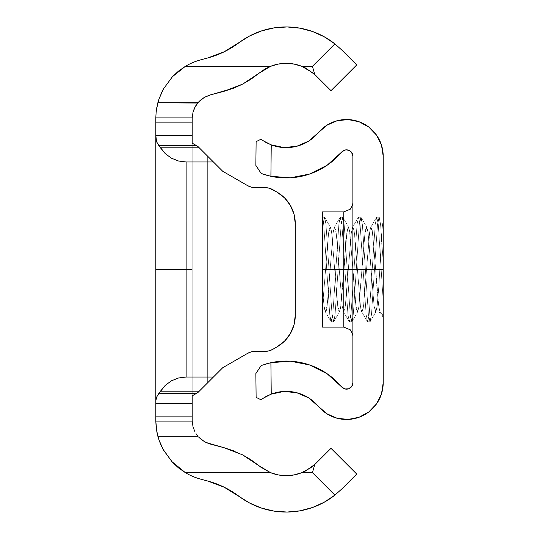<?xml version="1.0" encoding="UTF-8"?>
<svg xmlns="http://www.w3.org/2000/svg" width="539" height="539" viewBox="0 0 539 539"><rect width="100%" height="100%" fill="white"/><g stroke="black" fill="none" stroke-linecap="round" stroke-linejoin="round"><path stroke-width="0.4" stroke-dasharray="2.69 2.02" d="M155.805 269.5L155.805 220.99L155.805 269.5L192.187 269.5L155.805 269.5L155.805 220.99L155.805 269.5L192.187 269.5L192.187 220.99L192.187 269.5L155.805 269.5L155.805 318.01L192.187 318.01L192.187 220.99L192.187 269.5L155.805 269.5L155.805 318.01L192.187 318.01L192.187 269.5L155.805 269.5L155.805 318.01L155.805 220.99L155.805 318.01L155.805 220.99L155.805 288.062L155.805 269.5L192.187 269.5L192.187 220.99L192.187 318.01L192.187 220.99L192.187 318.01L192.187 220.99L192.187 318.01L155.805 318.01L155.805 220.99L192.187 220.99L155.805 220.99L155.805 269.5L192.187 269.5L192.187 220.99L155.805 220.99L192.187 220.99L192.187 318.01L155.805 318.01L192.187 318.01L155.805 318.01L155.805 220.99L192.187 220.99L155.805 220.99L155.805 269.5L192.187 269.5L155.805 269.5L155.805 318.01L192.187 318.01L155.805 318.01L155.805 269.5L192.187 269.5L192.187 318.01L192.187 269.5L155.805 269.5L155.805 318.01L155.805 269.5M278.185 64.094L286.175 63.326L294.166 64.094L301.874 66.358L312.425 66.358L334.894 43.888L324.161 36.746L312.404 31.451M299.933 28.163L287.098 26.95M274.236 27.86L261.698 30.858M249.813 35.87L238.912 42.756A78.526 78.526 0 0 1 334.894 43.888L341.706 49.945L356.71 64.95L330.986 90.68L315.975 75.669L330.986 90.68L356.71 64.95L341.706 49.945L334.894 43.888L312.425 66.358L314.789 74.53M312.425 66.358L301.874 66.358A42.143 42.143 0 0 0 270.477 66.358L185.342 66.358L178.53 71.094L172.5 76.626L185.342 66.358A60.637 60.637 0 0 1 200.744 59.842L207.71 57.976L200.744 59.842A60.637 60.637 0 0 0 185.342 66.358L270.261 66.445M192.194 421.1L155.805 421.1L192.194 421.1A24.255 24.255 0 0 1 192.187 420.582L192.187 143.145L192.187 395.855L196.115 393.591L158.742 393.591L160.474 391.179L199.255 391.179L222.695 367.739L197.847 392.594L199.255 391.179L197.847 392.594L192.187 395.855L192.187 420.582A24.255 24.255 0 0 0 192.194 421.1L193.056 427.023L194.956 431.833L193.056 427.023M251.201 187.121L255.122 187.639L251.201 187.121L247.542 185.605L222.695 171.261L197.847 146.406L192.187 143.145L192.187 135.262L192.187 143.145L197.847 146.406L222.695 171.261L213.41 161.976L186.123 161.976L186.123 377.024L213.41 377.024L222.695 367.739L247.542 353.395L251.201 351.879L255.122 351.361L265.195 351.361L255.122 351.361L251.201 351.879L247.542 353.395L222.695 367.739L207.347 383.088L207.347 155.912L222.695 171.261L247.542 185.605L222.695 171.261L247.542 185.605L251.201 187.121L247.542 185.605A15.159 15.159 0 0 0 255.122 187.639L265.195 187.639L255.122 187.639L265.195 187.639L269.116 188.151L265.195 187.639A15.159 15.159 0 0 1 272.774 189.667L269.116 188.151L265.195 187.639L255.122 187.639A15.159 15.159 0 0 1 247.542 185.605L222.695 171.261L197.847 146.406L192.564 143.361M224.392 91.179L210.163 94.985L233.717 88.127L242.678 84.084L233.744 88.12M286.175 475.674L278.185 474.906L270.477 472.642L185.342 472.642A60.637 60.637 0 0 0 200.744 479.158L207.71 481.024L200.744 479.158A60.637 60.637 0 0 1 185.342 472.642L178.476 467.865L172.413 462.28M207.71 481.024A90.956 90.956 0 0 1 238.912 496.244L249.813 503.13M261.698 508.142L274.236 511.14M287.098 512.05L299.933 510.837M324.161 502.254L334.894 495.112L312.425 472.642L301.874 472.642L294.166 474.906M155.805 135.262L155.805 118.418L155.805 137.89L155.805 135.262L192.187 135.262L155.805 135.262M155.805 420.582L155.805 137.89L156.546 141.744L158.742 145.409L196.115 145.409L192.187 143.145L197.847 146.406L199.255 147.821L160.474 147.821L165.311 153.709L171.476 158.203L178.557 161.013L186.123 161.976L213.41 161.976L199.255 147.821L160.474 147.821L165.311 153.709L171.476 158.203L178.557 161.013L186.123 161.976L186.123 377.024L178.557 377.987L171.476 380.797L165.311 385.291L160.474 391.179L199.255 391.179L213.41 377.024L186.123 377.024L178.557 377.987L171.476 380.797L165.311 385.291L160.474 391.179L156.546 397.256L155.805 401.11L155.805 420.582M156.135 426.915L157.563 435.094L159.005 440.026M160.898 444.924L163.027 449.283M238.912 496.244A78.526 78.526 0 0 0 334.894 495.112L341.706 489.055L334.894 495.112L312.425 472.642L313.691 468.276M356.71 474.05L341.706 489.055L356.71 474.05L330.986 448.32L356.71 474.05M315.975 463.331L330.986 448.32L315.975 463.331M259.158 465.871L251.154 459.902L242.691 454.923L259.158 465.871L270.477 472.642A42.143 42.143 0 0 0 301.874 472.642L312.425 472.642M233.717 450.873L242.59 454.869M233.744 450.88L224.392 447.821L233.744 450.88L242.691 454.923L233.744 450.88M210.163 444.015L224.392 447.821L210.163 444.015M156.849 431.82L157.86 436.26L197.928 436.26L198.547 436.954L197.928 436.26L157.86 436.26L197.928 436.26L157.86 436.26L197.928 436.26L195.994 433.632M192.187 118.418L192.187 135.262L192.187 122.137L155.805 122.137L192.187 122.137L192.187 118.418A24.255 24.255 0 0 1 192.194 117.9A24.255 24.255 0 0 0 192.187 118.418M194.7 107.665L193.056 111.984L192.194 117.9L155.805 117.9A60.637 60.637 0 0 0 155.805 118.418M201.162 99.574L198.426 102.174L201.162 99.574M242.375 84.239L251.086 79.145L258.316 73.823M207.71 57.976A90.956 90.956 0 0 0 238.912 42.756M159.005 98.974L157.469 104.296M160.696 94.554L160.467 95.093M192.187 416.863L155.805 416.863L192.187 416.863M192.187 403.738L155.805 403.738L192.187 403.738M267.822 351.132L272.774 349.333L277.08 346.846L270.996 350.209M295.271 223.665L295.271 315.335A36.383 36.383 0 0 1 284.619 341.052L277.08 346.846L284.612 341.059L290.4 333.526L284.612 341.059L290.4 333.526L294.031 324.754L295.271 315.335L295.271 223.665L294.031 214.246L290.4 205.474L284.612 197.941L277.08 192.153L272.774 189.667L277.08 192.153L284.612 197.941L290.4 205.474L294.031 214.246L295.271 223.665L295.271 315.335A36.383 36.383 0 0 1 277.08 346.846L272.774 349.333A15.159 15.159 0 0 1 265.195 351.361L255.122 351.361A15.159 15.159 0 0 0 247.542 353.395L222.695 367.739L247.542 353.395A15.159 15.159 0 0 1 255.122 351.361L265.195 351.361A15.159 15.159 0 0 0 272.774 349.333L277.08 346.846A36.383 36.383 0 0 0 295.271 315.335L295.271 223.665A36.383 36.383 0 0 0 277.08 192.153A36.383 36.383 0 0 1 295.271 223.665L294.031 214.246M156.135 112.078L155.805 117.9L192.194 117.9L193.191 111.506M197.928 102.74L157.86 102.74L197.928 102.74M195.482 106.21L196.021 105.327M193.056 111.984L193.925 109.39M160.359 443.637L157.86 436.26L197.928 436.26M171.463 461.249L163.418 450.004M270.477 472.642L185.342 472.642M201.552 439.736L204.396 441.636M270.477 66.358L259.158 73.129M160.871 94.163L163.472 88.895M192.564 395.639L197.847 392.594L222.695 367.739L247.542 353.395L251.201 351.879L255.122 351.361L265.195 351.361L269.116 350.849L265.195 351.361A15.159 15.159 0 0 0 269.102 350.849M271.595 189.054L272.774 189.667A15.159 15.159 0 0 0 265.195 187.639L255.122 187.639L265.195 187.639A15.159 15.159 0 0 1 269.102 188.151M222.695 171.261L207.347 155.912L207.347 383.088L197.847 392.594L193.676 394.999L197.847 392.594L196.115 393.591L158.742 393.591L156.546 397.256L155.805 401.11L155.805 137.89L156.546 141.744L158.742 145.409L196.115 145.409L197.847 146.406L207.347 155.912L207.347 383.088L222.695 367.739L247.542 353.395M271.595 349.946L277.08 346.846A36.383 36.383 0 0 0 284.605 341.066M277.08 192.153A36.383 36.383 0 0 1 290.386 205.46L284.612 197.941L277.08 192.153L270.996 188.791M272.774 189.667A15.159 15.159 0 0 0 269.129 188.158M269.129 350.842A15.159 15.159 0 0 0 272.774 349.333M192.187 395.855L192.187 143.145L192.187 395.855L197.847 392.594L207.347 383.088L207.347 155.912L197.847 146.406L192.187 143.145M155.805 220.99L192.187 220.99L155.805 220.99M192.187 269.5L192.187 318.01L192.187 269.5M322.558 221.468L322.558 217.615L323.696 224.211L329.76 314.789L330.973 321.534L332.792 314.789L338.856 224.211L340.069 217.466L341.888 224.211L347.951 314.789L349.164 321.534L350.983 314.789L357.047 224.211L358.26 217.466L360.079 224.211L366.143 314.789L367.355 321.534L369.175 314.789L375.238 224.211L376.451 217.466L378.27 224.211L383.195 301.106L378.27 224.211L376.754 217.204L375.238 224.211L369.175 314.789L367.659 321.796L366.143 314.789L360.079 224.211L358.563 217.204L357.047 224.211L350.983 314.789L349.467 321.796L347.951 314.789L341.888 224.211L340.372 217.204L338.856 224.211L332.792 314.789L331.276 321.796L329.76 314.789L323.696 224.211L322.558 217.615L322.558 221.468L322.558 217.615L323.696 224.211L329.76 314.789L330.973 321.534L332.792 314.789L338.856 224.211L340.069 217.466L341.888 224.211L347.951 314.789L349.164 321.534L350.983 314.789L357.047 224.211L358.26 217.466L360.079 224.211L366.143 314.789L367.355 321.534L369.175 314.789L375.238 224.211L376.451 217.466L378.27 224.211L383.195 301.106L383.195 292.32L383.195 301.106L383.195 292.32L383.195 301.106L378.27 224.211L376.754 217.204L375.238 224.211L369.175 314.789L367.659 321.796L366.143 314.789L360.079 224.211L358.563 217.204L357.047 224.211L350.983 314.789L349.467 321.796L347.951 314.789L341.888 224.211L340.372 217.204L338.856 224.211L332.792 314.789L331.276 321.796L329.76 314.789L323.696 224.211L322.558 217.345L322.558 311.859L322.558 306.26L325.59 269.5L330.137 269.5L328.217 295.439L326.391 310.451L325.388 311.852L324.417 308.652L322.558 290.723L322.558 311.946L322.558 306.26L328.622 232.74L330.508 227.37L331.653 232.74L337.717 306.26L339.604 311.63L340.749 306.26L343.781 269.5L343.781 211.894L343.781 269.5L343.781 211.894L343.781 269.5L322.558 269.5L343.781 269.5L343.781 327.106L343.781 269.5L343.781 327.106L343.781 269.5L347.156 230.348L348.329 227.054L349.501 230.348L352.877 269.5L352.877 202.799L352.877 318.01L383.195 318.01L383.195 269.5L352.877 269.5L352.877 220.99L352.877 269.5L383.195 269.5L352.877 269.5L357.424 269.5L354.561 234.148L354.049 230.348L352.877 227.054L351.704 230.348L351.192 234.148L348.329 269.5L343.781 269.5L348.329 269.5L345.465 304.852L344.953 308.652L343.781 311.946L342.609 308.652L342.097 304.852L336.922 239.35L335.858 230.348L334.685 227.054L333.513 230.348L333.001 234.148L330.137 269.5L325.59 269.5L328.453 234.148L328.965 230.348L330.137 227.054L331.31 230.348L331.822 234.148L334.685 269.5L339.233 269.5L334.685 269.5L337.549 304.852L338.061 308.652L339.233 311.946L340.405 308.652L340.917 304.852L346.099 239.35L347.156 230.348L348.329 227.054L349.501 230.348L350.013 234.148L355.194 299.65L356.252 308.652L357.424 311.946L358.597 308.652L359.109 304.852L364.29 239.35L365.348 230.348L366.52 227.054L367.692 230.348L368.204 234.148L371.068 269.5L375.616 269.5L372.24 230.348L371.068 227.054L369.895 230.348L366.52 269.5L361.972 269.5L366.52 269.5L363.657 304.852L363.145 308.652L361.972 311.946L360.8 308.652L360.288 304.852L357.424 269.5L352.877 269.5L357.424 269.5L354.561 234.148L354.049 230.348L352.877 227.054L351.704 230.348L351.192 234.148L348.329 269.5L343.781 269.5L348.329 269.5L345.465 304.852L344.953 308.652L343.781 311.946L342.609 308.652L342.097 304.852L336.922 239.35L335.858 230.348L334.685 227.054L333.513 230.348L333.001 234.148L330.137 269.5L325.59 269.5L328.453 234.148L328.965 230.348L330.137 227.054L331.31 230.348L331.822 234.148L334.685 269.5L339.233 269.5L334.685 269.5L338.061 308.652L339.233 311.946L340.405 308.652L342.669 285.63L343.781 269.5L322.558 269.5L322.558 327.106L322.558 269.5L343.781 269.5L343.781 211.894L343.781 269.5L322.558 269.5L322.558 327.106L322.558 211.894L322.558 269.5L343.781 269.5L343.781 327.106L322.558 327.106M383.195 301.133L383.195 220.99L383.195 269.5L383.195 220.99L383.195 262.244L380.547 224.211L379.328 217.466L377.516 224.211L371.452 314.789L370.232 321.534L368.42 314.789L362.356 224.211L361.137 217.466L359.324 224.211L353.261 314.789L352.041 321.534L350.229 314.789L344.158 224.211L342.945 217.466L341.126 224.211L335.063 314.789L333.85 321.534L332.031 314.789L325.967 224.211L324.754 217.466L322.935 224.211L322.558 228.28L324.451 217.204L325.967 224.211L332.031 314.789L333.547 321.796L335.063 314.789L341.126 224.211L342.642 217.204L344.158 224.211L350.229 314.789L351.745 321.796L353.261 314.789L359.324 224.211L360.84 217.204L362.356 224.211L368.42 314.789L369.936 321.796L371.452 314.789L377.516 224.211L379.032 217.204L380.547 224.211L383.195 262.244L380.547 224.211L379.328 217.466L377.516 224.211L371.452 314.789L370.232 321.534L368.42 314.789L362.356 224.211L361.137 217.466L359.324 224.211L353.261 314.789L352.041 321.534L350.229 314.789L344.158 224.211L342.945 217.466L341.126 224.211L335.063 314.789L333.85 321.534L332.031 314.789L325.967 224.211L324.754 217.466L322.935 224.211L322.558 237.207L322.935 224.211L324.451 217.204L325.967 224.211L332.031 314.789L333.547 321.796L335.063 314.789L341.126 224.211L342.642 217.204L344.158 224.211L350.229 314.789L351.745 321.796L353.261 314.789L359.324 224.211L360.84 217.204L362.356 224.211L368.42 314.789L369.936 321.796L371.452 314.789L377.516 224.211L379.032 217.204L380.547 224.211L383.195 262.244L383.195 253.33L383.195 262.244M383.195 312.6L383.195 318.01L352.877 318.01L352.877 220.99L352.877 269.5L383.195 269.5L383.195 278.966L383.195 220.99L383.195 269.5L352.877 269.5L352.877 318.01L352.877 243.972L352.877 282.51L352.877 256.49L352.877 269.5L355.908 306.26L357.795 311.63L358.94 306.26L361.972 269.5L366.52 269.5L363.657 304.852L363.145 308.652L361.972 311.946L360.8 308.652L360.288 304.852L357.424 269.5L352.877 269.5L356.252 308.652L357.424 311.946L358.597 308.652L365.004 232.74L366.891 227.37L368.036 232.74L374.1 306.26L375.986 311.63L377.132 306.26L377.132 311.946L377.132 290.723L375.616 269.5L371.068 269.5L375.616 269.5L372.752 234.148L372.24 230.348L371.068 227.054L369.895 230.348L369.383 234.148L366.52 269.5L361.972 269.5L364.836 234.148L365.348 230.348L366.52 227.054L367.692 230.348L368.757 239.35L374.1 306.26L375.616 311.946L377.132 306.26L377.132 311.946L377.132 290.723L378.796 306.536L379.726 311.104L380.945 313.294A6.064 6.064 0 0 0 377.132 311.946L377.132 290.723L375.616 269.5L371.068 269.5L374.1 306.26L375.616 311.946L377.132 306.26L378.755 287.981L382.279 225.747L378.755 287.981L377.132 306.26L377.132 311.946A6.064 6.064 0 0 1 380.945 313.294L382.495 314.641L383.195 318.01L383.195 245.238M322.558 306.246L322.558 300.223L322.558 306.26L325.59 269.5L330.137 269.5L327.106 306.26L325.219 311.63L324.074 306.26L322.558 290.723L322.558 224.291L322.558 311.859L322.558 306.26L328.622 232.74L330.508 227.37L331.653 232.74L337.717 306.26L339.604 311.63L340.749 306.26L346.813 232.74L348.699 227.37L349.845 232.74L352.877 269.5L352.877 336.201L352.877 269.5L352.877 336.201L352.877 269.5L355.908 306.26L357.795 311.63L358.94 306.26L365.004 232.74L366.891 227.37L368.036 232.74L374.1 306.26L375.986 311.63L377.132 306.26L377.132 311.946A6.064 6.064 0 0 1 380.945 313.294L382.495 314.641L383.195 318.01A6.064 6.064 0 0 0 383.128 317.073L382.495 314.641L380.945 313.294A6.064 6.064 0 0 0 377.132 311.946L377.132 290.723L378.796 306.536L379.726 311.104L380.945 313.294L380.332 312.546L378.796 306.536L372.584 232.74L370.697 227.37L369.552 232.74L363.488 306.26L361.602 311.63L360.456 306.26L354.392 232.74L352.506 227.37L351.361 232.74L345.297 306.26L343.41 311.63L342.265 306.26L336.201 232.74L334.315 227.37L333.169 232.74L327.274 304.852L326.391 310.451L325.388 311.852L323.993 305.579L322.558 290.723L322.558 311.946L322.558 228.28L322.558 291.862M318.434 132.594L326.829 125.243L337.043 120.763L348.133 119.557L359.075 121.74L368.858 127.11L376.566 135.168L381.504 145.18L383.195 156.202L383.195 382.798L383.195 156.202A36.686 36.686 0 0 0 318.434 132.594A42.143 42.143 0 0 1 271.238 144.883L270.901 176.307A72.462 72.462 0 0 0 341.638 152.106L343.094 150.832M343.781 327.106L343.781 269.5L346.813 232.74L348.699 227.37L349.845 232.74L352.877 269.5L383.195 269.5L383.195 318.01L383.195 220.99L352.877 220.99L383.195 220.99L383.195 318.01A6.064 6.064 0 0 0 383.128 317.073L382.495 314.641L380.332 312.546L378.796 306.536L372.584 232.74L370.697 227.37L369.552 232.74L363.488 306.26L361.602 311.63L360.456 306.26L354.392 232.74L352.506 227.37L351.361 232.74L345.297 306.26L343.41 311.63L342.265 306.26L336.201 232.74L334.315 227.37L333.169 232.74L327.106 306.26L325.219 311.63L324.074 306.26L322.558 290.723M383.195 245.407L383.195 253.33L383.195 245.407M325.59 311.946L322.558 311.946L325.59 311.946M346.793 389.158L344.866 388.949L341.638 386.894A6.367 6.367 0 0 0 352.877 382.798L352.877 156.202A6.367 6.367 0 0 0 341.638 152.106L327.126 165.251L309.629 174.036L290.42 177.809M352.877 243.972L352.877 202.799L352.877 243.972M262.931 140.625L271.238 144.883L270.901 176.307M256.119 141.636L260.964 139.244L256.119 141.636L255.857 165.399L256.119 141.636M261.206 173.497L255.857 165.399L261.206 173.497L265.734 174.993M265.788 363.993L261.206 365.503L257.258 371.472L261.206 365.503M327.126 373.749L341.638 386.894A72.462 72.462 0 0 0 270.901 362.693L271.238 394.117L265.72 396.684M255.857 373.601L257.258 371.472L255.857 373.601L256.119 397.364L255.857 373.601M263.147 398.233L260.964 399.756L257.379 397.984M368.858 411.89L376.566 403.832L381.504 393.82L383.195 382.798A36.686 36.686 0 0 1 318.434 406.406A42.143 42.143 0 0 0 271.238 394.117L270.901 362.693L290.42 361.191L309.629 364.964M344.866 150.051L348.693 150.226L351.731 152.557M352.877 156.202L352.877 382.798L351.731 386.443L348.693 388.774M296.794 392.742L308.672 397.89M318.434 406.406L326.829 413.757L337.043 418.237L348.133 419.443L359.075 417.26M296.794 146.258L283.912 147.558L271.238 144.883L265.983 142.464L261.55 139.675M265.72 174.986L261.974 173.774M265.222 364.162L270.901 362.693M352.877 318.01L383.195 318.01M352.877 220.99L383.195 220.99M322.558 269.5L322.558 211.894L322.558 269.5M322.558 217.345L322.558 228.28L322.558 217.345M377.132 306.26L378.944 285.104L381.706 233.549L382.656 223.49L381.706 233.549L378.944 285.104L377.132 306.26M383.195 312.613L383.195 315.962M322.558 269.102L322.558 246.074M322.558 227.714L322.558 224.291M155.805 318.01L192.187 318.01L155.805 318.01M330.137 227.054L334.685 227.054L330.137 227.054M348.329 227.054L352.877 227.054L348.329 227.054M366.52 227.054L371.068 227.054L366.52 227.054M339.233 311.946L343.781 311.946L339.233 311.946M357.424 311.946L361.972 311.946L357.424 311.946M375.616 311.946L377.132 311.946L375.616 311.946M343.781 211.894L322.558 211.894M376.754 217.204L379.032 217.204L376.754 217.204M367.659 321.796L369.936 321.796L367.659 321.796M358.563 217.204L360.84 217.204L358.563 217.204M349.467 321.796L351.745 321.796L349.467 321.796M340.372 217.204L342.642 217.204L340.372 217.204M331.276 321.796L333.547 321.796L331.276 321.796M322.558 217.204L324.451 217.204L322.558 217.204M375.986 311.63L370.232 321.534L375.986 311.63M361.137 217.466L366.891 227.37L361.137 217.466M352.041 321.534L357.795 311.63L352.041 321.534M342.945 217.466L348.699 227.37L342.945 217.466M333.85 321.534L339.604 311.63L333.85 321.534M324.754 217.466L330.508 227.37L324.754 217.466M330.973 321.534L325.219 311.63L330.973 321.534M340.069 217.466L334.315 227.37L340.069 217.466M349.164 321.534L343.41 311.63L349.164 321.534M358.26 217.466L352.506 227.37L358.26 217.466M367.355 321.534L361.602 311.63L367.355 321.534M376.451 217.466L370.697 227.37L376.451 217.466M383.195 317.471L380.332 312.546L383.195 317.471"/><path stroke-width="0.81" d="M259.158 73.129L251.154 79.098L242.691 84.077L259.158 73.129L270.477 66.358L264.548 69.302L259.158 73.129L265.761 68.601L270.477 66.358L278.185 64.094L286.175 63.326L294.166 64.094L301.874 66.358L312.425 66.358L334.894 43.888L324.161 36.746L312.404 31.451L299.933 28.163L287.098 26.95L274.236 27.86L261.698 30.858L249.813 35.87L224.049 51.872L207.71 57.976L200.744 59.842A60.637 60.637 0 0 0 185.342 66.358L270.477 66.358L278.185 64.094M312.404 31.451L299.933 28.163M287.098 26.95L274.236 27.86M261.698 30.858L249.813 35.87M185.342 66.358L270.477 66.358A42.143 42.143 0 0 1 301.874 66.358L312.977 72.947L301.874 66.358L305.6 68.069L314.789 74.53L330.986 90.68L356.71 64.95L341.706 49.945L334.894 43.888A78.526 78.526 0 0 0 238.912 42.756L224.049 51.872L207.71 57.976L200.744 59.842A60.637 60.637 0 0 0 185.342 66.358L172.44 76.686L178.53 71.087L185.301 66.385M192.564 143.361L192.187 143.145L192.187 135.262L192.187 143.145L197.847 146.406L222.695 171.261L247.542 185.605L251.201 187.121L255.122 187.639L251.201 187.121M157.563 103.906L156.135 112.085L155.805 117.9A60.637 60.637 0 0 0 155.805 118.418A60.637 60.637 0 0 1 155.805 117.9L156.135 112.085L157.86 102.74L197.928 102.74L194.956 107.167L198.541 102.046L204.389 97.364L210.163 94.985L233.744 88.12L224.392 91.179L242.59 84.131L258.316 73.823M259.488 466.147L270.477 472.642A42.143 42.143 0 0 0 301.874 472.642L305.478 470.992L314.789 464.47L310.76 467.758L301.874 472.642L312.425 472.642L314.789 464.47L330.986 448.32L356.71 474.05L341.706 489.055L334.894 495.112L341.706 489.055L356.71 474.05L330.986 448.32L314.789 464.47L310.76 467.758L301.874 472.642L305.478 470.992L314.789 464.47L312.425 472.642L301.874 472.642L294.166 474.906L286.175 475.674L278.185 474.906L270.477 472.642L185.342 472.642A60.637 60.637 0 0 0 200.744 479.158L207.71 481.024L224.049 487.128L249.813 503.13L261.698 508.142L274.236 511.14L287.098 512.05L299.933 510.837L312.404 507.549L324.161 502.254L334.894 495.112L312.425 472.642L334.894 495.112A78.526 78.526 0 0 1 238.912 496.244L224.049 487.128L207.71 481.024A90.956 90.956 0 0 1 238.912 496.244M249.813 503.13L261.698 508.142M274.236 511.14L287.098 512.05M299.933 510.837L312.404 507.549L324.161 502.254M294.166 474.906L286.175 475.674M192.187 143.145L196.115 145.409L158.742 145.409L156.546 141.744L155.805 135.262L192.187 135.262L192.187 122.137L192.187 135.262L155.805 135.262L155.805 118.418L155.805 420.582A60.637 60.637 0 0 0 155.805 421.1L156.849 431.82L155.805 421.1A60.637 60.637 0 0 1 155.805 420.582A60.637 60.637 0 0 0 155.805 421.1L156.135 426.915L155.805 421.1L192.194 421.1A24.255 24.255 0 0 1 192.187 420.582L192.187 395.855L192.187 403.738L155.805 403.738L155.805 401.11L156.546 397.256L158.742 393.591L196.115 393.591L192.564 395.639M207.71 481.024L200.744 479.158A60.637 60.637 0 0 1 185.342 472.642L178.53 467.906L172.5 462.374L163.432 450.031L159.005 440.026L157.563 435.094L156.135 426.915M163.027 449.283L172.467 462.341M158.992 439.992L160.898 444.924M196.021 433.673L197.928 436.26L157.86 436.26L159.005 440.026L163.432 450.031L172.5 462.374L185.342 472.642L270.477 472.642L260.809 467.178M251.086 459.855L259.158 465.871L242.59 454.869L251.086 459.855M242.415 454.775L224.392 447.821L233.717 450.873M224.392 447.828L206.087 442.519L202.138 440.174L198.878 437.311L202.138 440.174L206.087 442.519L210.163 444.015L204.396 441.636L210.163 444.015L224.392 447.821M201.552 439.736L198.547 436.954L204.396 441.636M193.056 427.016L194.956 431.833L193.056 427.016L192.194 421.1L193.056 427.016L192.194 421.1L155.805 421.1A60.637 60.637 0 0 1 155.805 420.582L155.805 403.738L192.187 403.738L192.187 416.863L155.805 416.863L192.187 416.863L192.187 420.582A24.255 24.255 0 0 0 192.194 421.1M193.925 109.39L194.956 107.167L193.056 111.977L192.194 117.9A24.255 24.255 0 0 0 192.187 118.418L192.187 122.137L155.805 122.137L192.187 122.137L192.187 118.418A24.255 24.255 0 0 1 192.194 117.9L193.056 111.977L195.482 106.21M204.827 97.121L201.162 99.574L204.827 97.121L210.163 94.985L204.827 97.121M233.886 88.066L242.537 84.158M312.425 66.358L334.894 43.888L341.706 49.945L356.71 64.95L330.986 90.68L314.789 74.53L312.425 66.358L314.789 74.53L305.6 68.069L301.874 66.358L312.425 66.358L314.789 74.53M238.912 42.756A90.956 90.956 0 0 1 207.71 57.976M161.889 91.94L160.871 94.163M163.425 88.982L172.5 76.626L163.432 88.969L161.936 91.846M163.411 89.009L172.44 76.686L163.411 89.009L158.992 99.008L163.411 89.009M158.122 101.797L158.992 99.008L158.122 101.797M157.509 434.872L156.849 431.813M272.774 349.333L277.08 346.846L272.774 349.333A15.159 15.159 0 0 1 265.195 351.361L255.122 351.361L251.201 351.879L247.542 353.395L222.695 367.739L213.41 377.024L186.123 377.024L186.123 161.976L213.41 161.976L222.695 171.261L247.542 185.605A15.159 15.159 0 0 0 255.122 187.639L265.195 187.639L269.116 188.151L277.08 192.153L284.612 197.941L290.4 205.474L294.031 214.246L295.271 223.665L295.271 315.335A36.383 36.383 0 0 1 277.08 346.846A36.383 36.383 0 0 0 277.08 346.84L284.612 341.059L277.08 346.846L272.774 349.333L269.116 350.849L265.195 351.361L267.822 351.132M156.849 107.187L156.135 112.085L156.849 107.18M196.978 103.946L196.021 105.327L196.978 103.946M163.418 450.004L160.359 443.637M185.342 472.642L171.463 461.249M197.672 103.05L157.86 102.74L159.005 98.974M197.928 436.26L157.86 436.26L157.563 435.094M222.695 171.261L247.542 185.605A15.159 15.159 0 0 0 255.122 187.639L265.195 187.639A15.159 15.159 0 0 1 272.774 189.667L277.08 192.153A36.383 36.383 0 0 1 295.271 223.665L295.271 315.335L294.031 324.754L295.271 315.335L294.031 324.754L290.4 333.526L284.612 341.059A36.383 36.383 0 0 1 284.605 341.066M155.805 118.418A60.637 60.637 0 0 1 155.805 117.9L192.194 117.9L155.805 117.9L156.135 112.085M196.021 105.327L194.956 107.167M270.477 472.642L259.158 465.871M197.928 102.74L200.562 100.079L204.389 97.364L210.163 94.985L224.392 91.179M270.996 188.791L271.595 189.054M294.031 324.754L290.4 333.526L294.031 324.754A36.383 36.383 0 0 0 294.031 324.748M270.996 350.209L271.595 349.946M247.542 353.395A15.159 15.159 0 0 1 255.122 351.361L265.195 351.361L255.122 351.361A15.159 15.159 0 0 0 247.542 353.395L222.695 367.739L197.847 392.594L192.187 395.855M294.031 214.246L290.4 205.474A36.383 36.383 0 0 1 295.271 223.665M277.08 192.153L272.774 189.667M213.41 377.024L199.255 391.179L160.474 391.179L165.311 385.291L171.476 380.797L178.557 377.987L186.123 377.024L213.41 377.024M197.847 392.594L199.255 391.179L160.474 391.179L158.742 393.591L196.115 393.591L197.847 392.594M197.847 146.406L196.115 145.409L158.742 145.409L160.474 147.821L199.255 147.821L197.833 146.399M199.255 147.821L213.41 161.976L186.123 161.976L178.557 161.013L171.476 158.203L165.311 153.709L160.474 147.821L199.255 147.821M178.557 377.987L186.123 377.024L186.123 161.976L178.557 161.013L171.476 158.203L165.311 153.709L158.742 145.409L160.474 147.821L156.546 141.744L155.805 137.89L155.805 401.11L156.546 397.256L158.742 393.591L165.311 385.291L171.476 380.797L178.517 377.994M313.691 468.276L312.425 472.642M343.781 211.894L343.781 269.5L322.558 269.5L343.781 269.5L343.781 327.106L343.781 269.5L352.877 269.5L343.781 269.5L343.781 211.894L350.215 209.226L352.607 204.995L352.877 202.799L352.607 204.995L350.215 209.226L343.781 211.894L322.558 211.894L322.558 327.106L322.558 211.894M383.195 318.01L383.195 220.99L383.195 318.01M383.195 382.798L383.195 156.202L381.504 145.18L376.566 135.168L368.858 127.11L359.075 121.74L348.133 119.557L337.043 120.763L326.829 125.243L318.434 132.594A36.686 36.686 0 0 1 383.195 156.202L383.195 382.798A36.686 36.686 0 0 1 318.434 406.406L326.829 413.757L337.043 418.237L348.133 419.443L359.075 417.26L368.858 411.89L376.566 403.832L381.504 393.82L383.195 382.798M383.195 266.778L383.195 292.32L383.195 266.778M383.195 233.663L383.195 245.407L383.195 233.663M265.734 174.993L270.901 176.307L290.42 177.809L309.629 174.036L327.126 165.251L341.638 152.106A6.367 6.367 0 0 1 352.877 156.202L352.877 382.798A6.367 6.367 0 0 1 341.638 386.894L327.126 373.749L309.629 364.964L290.42 361.191L270.901 362.693L265.788 363.993M318.434 132.594L308.672 141.11L318.434 132.594A42.143 42.143 0 0 1 271.238 144.883L262.931 140.625M296.794 146.258L308.672 141.11L296.794 146.258L283.912 147.558L271.238 144.883L265.619 142.262L260.964 139.244L256.119 141.636L255.857 165.399L261.206 173.497L270.901 176.307L261.974 173.774M343.094 150.832L344.866 150.051L341.638 152.106A72.462 72.462 0 0 1 270.901 176.307L290.42 177.809M261.206 365.503L257.258 371.472L261.206 365.503L270.901 362.693A72.462 72.462 0 0 1 341.638 386.894L344.866 388.949L348.693 388.774L346.793 389.158M265.72 396.684L260.964 399.756L256.119 397.364L255.857 373.601L257.258 371.472L255.857 373.601L256.119 397.364L260.964 399.756L265.626 396.738L271.238 394.117A42.143 42.143 0 0 1 318.434 406.406L308.672 397.89L318.434 406.406M270.901 176.307L271.238 144.883L270.901 176.307L265.72 174.986M344.866 150.051L346.793 149.842L350.39 151.156L352.587 154.289L352.877 156.202L352.877 382.798L351.731 386.443L348.693 388.774M261.55 399.325L265.983 396.536L271.238 394.117L270.901 362.693L271.238 394.117L283.912 391.442L296.794 392.742L308.672 397.89M351.731 152.557L352.877 156.202M327.126 373.749L309.629 364.964M263.147 398.233L271.238 394.117L283.912 391.442L296.794 392.742M359.075 417.26L368.858 411.89M263.78 174.387L263.349 174.245M265.72 364.014L270.901 362.693M260.964 139.244L256.119 141.636L255.857 165.399L261.206 173.497M257.379 397.984L260.964 399.756M383.195 245.238L383.195 262.244M322.558 291.862L322.558 306.26M383.195 301.106L383.195 315.962M322.558 290.723L322.558 269.096M322.558 246.168L322.558 227.674M322.558 224.291L322.558 221.468M343.781 327.106L350.215 329.774L352.607 334.005L352.877 336.201L352.607 334.005L350.215 329.774L343.781 327.106L322.558 327.106"/></g></svg>
